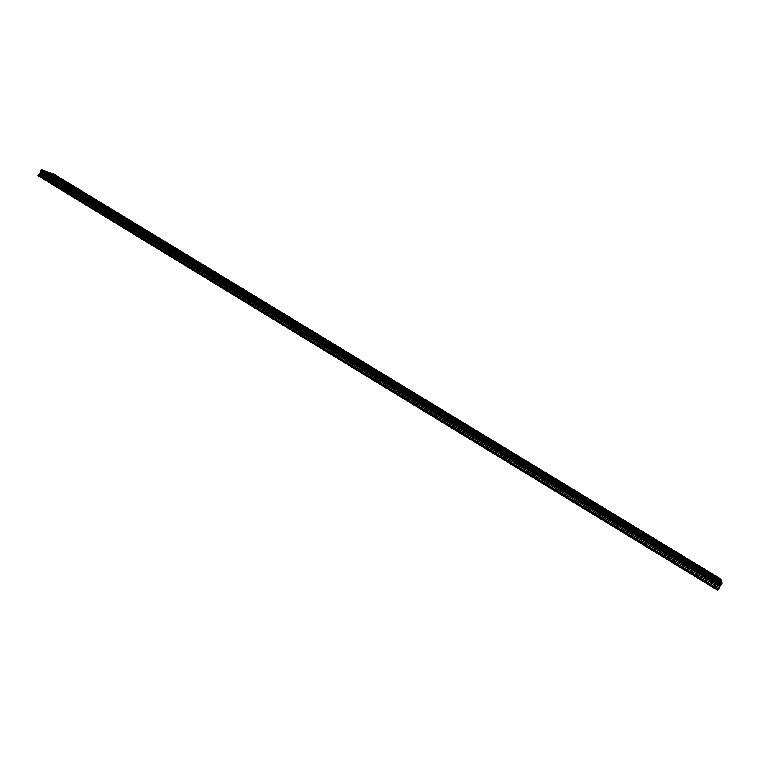<?xml version="1.0" encoding="UTF-8"?>
<svg xmlns="http://www.w3.org/2000/svg" width="760" height="760" viewBox="0 0 760 760"><rect width="100%" height="100%" fill="white"/><g stroke="black" fill="none" stroke-linecap="round" stroke-linejoin="round"><path stroke-width="1.14" d="M48.478 172.852L44.498 170.895L48.478 172.852M717.611 579.414L714.894 578.028L717.839 580.45L720.565 581.837L717.611 579.414M685.358 559.825L682.603 558.419L685.415 560.737L688.18 562.144L685.358 559.825M653.553 540.493L650.75 539.068L656.241 542.725L653.553 540.493M622.164 521.427L619.314 519.982L624.73 523.573L622.164 521.427M591.204 502.607L588.306 501.144L593.655 504.668L591.204 502.607M560.642 484.044L557.707 482.562L560.044 484.538L562.989 486.02L560.642 484.044M530.489 465.719L527.506 464.217L532.731 467.628L530.489 465.719M500.736 447.64L497.695 446.12L502.873 449.464L500.736 447.64M471.361 429.799L468.274 428.25L470.316 429.998L473.404 431.547L471.361 429.799M442.377 412.176L439.233 410.609L444.324 413.867L442.377 412.176M413.753 394.791L410.562 393.195L412.423 394.82L415.625 396.406L413.753 394.791M385.5 377.625L382.251 376.01L387.286 379.183L385.5 377.625M357.599 360.677L354.302 359.034L356.012 360.525L359.319 362.168L357.599 360.677M330.058 343.938L326.695 342.276L328.339 343.71L331.702 345.373L330.058 343.938M302.86 327.408L299.44 325.726L304.427 328.795L302.86 327.408M275.994 311.087L272.526 309.377L274.027 310.707L277.505 312.417L275.994 311.087M249.47 294.975L245.936 293.236L250.914 296.248L249.47 294.975M223.269 279.053L219.678 277.286L221.065 278.512L224.656 280.278L223.269 279.053M197.381 263.321L193.733 261.535L198.711 264.508L197.381 263.321M171.807 247.788L168.112 245.965L171.807 247.788M146.547 232.436L142.794 230.593L146.547 232.436M121.59 217.274L117.771 215.403L121.59 217.274M96.928 202.293L93.062 200.393L96.928 202.293M72.561 187.482L68.628 185.554L72.561 187.482M55.395 175.246L51.471 173.318L55.395 175.246M717.069 576.992L714.381 575.614L717.288 577.989L719.986 579.367L717.069 576.992M685.235 557.659L682.508 556.272L688.019 559.949L685.235 557.659M653.828 538.593L651.054 537.178L656.488 540.788L653.828 538.593M622.829 519.774L620.017 518.348L622.554 520.457L625.375 521.883L622.829 519.774M592.249 501.201L589.389 499.757L594.681 503.234L592.249 501.201M562.067 482.875L559.16 481.412L561.478 483.36L564.385 484.823L562.067 482.875M532.275 464.787L529.321 463.305L531.534 465.177L534.498 466.659L532.275 464.787M502.873 446.937L499.871 445.426L501.989 447.231L504.992 448.733L502.873 446.937M473.841 429.315L470.791 427.785L472.815 429.514L475.874 431.043L473.841 429.315M445.189 411.91L442.082 410.362L444.02 412.024L447.127 413.573L445.189 411.91M416.888 394.734L413.734 393.158L418.75 396.33L416.888 394.734M388.959 377.767L385.748 376.171L390.735 379.306L388.959 377.767M361.37 361.019L358.112 359.404L363.071 362.501L361.37 361.019M334.124 344.479L330.809 342.836L335.758 345.904L334.124 344.479M307.22 328.139L303.848 326.477L308.788 329.507L307.22 328.139M280.639 312.008L277.219 310.317L278.72 311.628L282.15 313.32L280.639 312.008M254.391 296.067L250.914 294.348L252.358 295.611L255.835 297.331L254.391 296.067M228.456 280.326L224.922 278.578L229.843 281.542L228.456 280.326M202.844 264.765L199.253 262.998L202.844 264.765M177.526 249.403L173.879 247.608L177.526 249.403M152.523 234.213L148.817 232.398L152.523 234.213M127.803 219.212L124.051 217.369L127.803 219.212M103.388 204.383L99.569 202.511L103.388 204.383M79.249 189.734L75.373 187.834L79.249 189.734M40.489 170.611L41.714 169.727L46.17 171.275L721.62 581.647L722 583.233L717.725 590.273L38.019 175.74L40.289 172.9L40.489 170.611L721.278 584.697M48.517 172.482L721.164 581.125L721.012 579.139L53.238 173.726L47.718 172.207M722 583.233L41.714 169.727M721.382 580.678L48.887 172.216M718.599 588.971L38.475 174.439M39.767 173.879L719.131 587.717M719.815 586.625L40.289 172.9M40.242 171.864L720.461 585.836M721.677 583.899L41.163 170.126M38 175.332L717.981 589.969M40.223 171.266L720.832 585.38M721.354 584.554L40.612 170.525M40.213 171.133L720.917 585.285"/></g></svg>
